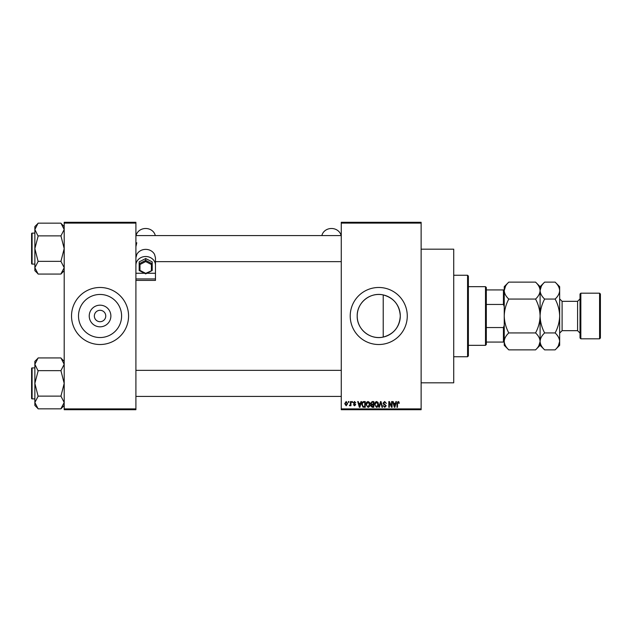 <?xml version="1.0" encoding="UTF-8"?>
<svg xmlns="http://www.w3.org/2000/svg" width="632" height="632" viewBox="0 0 632 632"><rect width="100%" height="100%" fill="white"/><g stroke="black" fill="none" stroke-linecap="round" stroke-linejoin="round"><path stroke-width="0.95" d="M110.877 316A10.823 10.823 0 0 1 100.054 326.823A10.823 10.823 0 0 1 89.231 316A10.823 10.823 0 0 1 100.054 305.177A10.823 10.823 0 0 1 110.877 316M94.35 315.866L94.35 316A5.704 5.704 0 0 0 100.054 321.704A5.704 5.704 0 0 0 105.757 316L105.757 315.866M105.757 316.134L105.757 316A5.704 5.704 0 0 0 100.054 310.296A5.704 5.704 0 0 0 94.35 316L94.35 316.134M78.502 316A21.543 21.543 0 0 0 100.054 337.543A21.543 21.543 0 0 0 121.597 316A21.543 21.543 0 0 0 100.054 294.457A21.543 21.543 0 0 0 78.502 316M71.527 316A28.519 28.519 0 0 0 100.054 344.519A28.519 28.519 0 0 0 128.573 316A28.519 28.519 0 0 0 100.054 287.481A28.519 28.519 0 0 0 71.527 316M383.213 337.077C370.178 340.135 356.859 329.304 357.199 316C356.898 302.665 370.162 291.873 383.213 294.923C393.839 297.893 399.535 304.924 400.293 316C399.535 327.076 393.839 334.099 383.213 337.077L383.213 294.923M400.293 316A21.543 21.543 0 0 1 378.75 337.543A21.543 21.543 0 0 1 357.199 316A21.543 21.543 0 0 1 378.75 294.457A21.543 21.543 0 0 1 400.293 316M350.223 316A28.519 28.519 0 0 0 378.75 344.519A28.519 28.519 0 0 0 407.269 316A28.519 28.519 0 0 0 378.75 287.481A28.519 28.519 0 0 0 350.223 316M421.125 249.182L453.721 249.182L453.721 382.818L421.125 382.818M421.125 223.104L341.264 223.104L341.264 222.29L421.125 222.29L421.125 409.71L341.264 409.71L341.264 408.896L421.125 408.896M348.374 401.565L348.896 401.565L348.896 402.379L348.374 402.379L348.374 401.565M351.929 401.565L352.451 401.565L352.451 402.379L351.929 402.379L351.929 401.565M360.943 401.565L361.488 401.565L359.908 407.269L359.363 407.269L357.704 401.565L358.249 401.565L358.7 403.271L360.493 403.271L360.943 401.565M369.491 402.387L370.004 404.338C370.115 405.957 369.451 406.961 368.006 407.34L366.007 404.409L366.521 402.363L368.006 401.494L369.491 402.387M378.015 402.387L378.529 404.338C378.639 405.957 377.968 406.961 376.522 407.34L374.523 404.409L375.037 402.363L376.522 401.494L378.015 402.387M384.659 401.494L386.381 403.413L384.612 402.157L383.561 403.137L386.231 405.784L384.754 407.34L383.19 405.641L384.738 406.676L385.71 405.76L385.552 405.183L383.829 404.504L383.047 403.145L384.659 401.494M395.909 401.565L396.454 401.565L394.874 407.269L394.329 407.269L392.677 401.565L393.215 401.565L393.665 403.271L395.458 403.271L395.909 401.565M341.264 223.104L341.264 408.896M398.958 401.897L399.266 403.271L398.752 403.342L398.12 402.157L397.567 402.584L397.488 407.269L396.975 407.269L396.975 403.398L398.144 401.494L398.958 401.897M391.563 401.565L392.085 401.565L392.085 407.269L391.532 407.269L389.344 402.695L389.344 407.269L388.822 407.269L388.822 401.565L389.383 401.565L391.563 406.131L391.563 401.565M380.503 401.565L381.009 401.565L382.542 407.269L382.005 407.269L380.788 402.228L379.413 407.269L378.868 407.269L380.503 401.565M372.177 401.565L373.781 401.565L373.781 407.269L372.169 407.269L370.747 405.831L371.308 404.638L370.597 403.24L372.177 401.565M363.748 401.565L365.264 401.565L365.264 407.269L362.989 407.166L361.781 404.448C361.646 402.829 362.302 401.865 363.748 401.565M354.52 401.494L355.784 402.821L354.481 402.086L353.778 402.726L355.705 404.606L354.536 405.784L353.335 404.599L354.52 405.191L355.192 404.685L353.264 402.829L354.52 401.494M350.452 401.565L350.965 401.565L350.965 405.712L350.452 405.712L350.452 405.049L349.828 405.784L349.338 405.562L350.349 404.559L350.452 401.565M346.186 401.494L347.632 403.643L346.186 405.784L344.74 403.682L346.186 401.494M135.904 409.71L64.195 409.71L64.195 408.896L135.904 408.896L135.904 409.71M135.904 223.104L64.195 223.104L64.195 222.29L135.904 222.29L135.904 408.896M64.195 223.104L64.195 408.896M394.803 405.594L395.284 403.935L393.839 403.935L394.565 406.676L394.803 405.594M376.514 406.676L378.007 404.33L376.53 402.157L375.045 404.425L375.266 405.72L376.514 406.676M373.267 406.605L373.267 404.899L371.75 404.954L371.268 405.744L373.267 406.605M373.267 404.235L373.267 402.228L371.632 402.3L371.118 403.232L372.24 404.235L373.267 404.235M367.998 406.676L369.491 404.33L368.006 402.157L366.521 404.425L366.742 405.72L367.998 406.676M364.743 406.605L364.743 402.228L363.811 402.228L362.507 403.066L362.302 404.456L363.092 406.487L364.743 406.605M359.837 405.594L360.319 403.935L358.873 403.935L359.6 406.676L359.837 405.594M346.202 405.191L347.118 403.643L346.178 402.086L345.262 403.643L346.202 405.191M467.569 275.252L468.383 276.073L468.383 355.927L467.569 356.748L467.569 275.252L453.721 275.252M64.195 270.654L60.933 274.067L38.117 274.067L34.863 267.699L38.117 261.49L34.863 248.605L38.117 236.186L34.863 229.511L38.117 223.151L60.933 223.151L64.195 229.511L64.132 228.65L64.195 229.511L60.933 235.878L38.117 235.878M38.117 273.917L34.863 270.654L34.863 226.564L38.117 223.301M31.6 234.756L31.6 233.611A0.49 0.49 0 0 1 32.09 233.121L32.09 264.089A0.49 0.49 0 0 1 31.6 263.599L31.6 233.611A0.49 0.49 0 0 1 32.09 233.121L34.863 233.121M32.09 264.089L34.863 264.089M60.933 235.878L64.195 248.605L60.933 261.34L38.117 261.34M60.933 261.34L64.195 267.699L60.933 273.917M60.933 223.301L64.195 226.564M485.502 345.333L485.502 286.667L486.316 287.481L486.316 344.519L485.502 345.333L468.383 345.333M485.502 286.667L468.383 286.667M504.241 342.078L503.428 342.078L503.428 327.55L504.241 325.362M486.316 342.078L503.428 342.078M486.316 289.922L504.241 289.922M486.316 327.55L503.428 327.55M504.241 306.639L503.428 304.45L503.428 289.922M486.316 304.45L503.428 304.45M31.6 263.599L31.6 262.462M64.195 405.436L60.933 408.849L38.117 408.849L34.863 402.489L38.117 396.272L34.863 383.395L38.117 370.968L34.863 364.301L38.117 357.933L60.933 357.933L64.195 364.301L64.132 363.44L64.195 364.301L60.933 370.66L38.117 370.66M38.117 408.699L34.863 405.436L34.863 361.346L38.117 358.083M31.6 369.538L31.6 368.401A0.49 0.49 0 0 1 32.09 367.911L32.09 398.879A0.49 0.49 0 0 1 31.6 398.389L31.6 368.401A0.49 0.49 0 0 1 32.09 367.911L34.863 367.911M32.09 398.879L34.863 398.879M60.933 370.66L64.195 383.395L60.933 396.122L38.117 396.122M60.933 396.122L64.195 402.489L60.933 408.699M60.933 358.083L64.195 361.346M31.6 398.389L31.6 397.244M580.84 338.815L580.026 338.002L580.026 293.998L580.84 293.185L580.84 338.815L599.586 338.815L599.586 293.185L580.84 293.185M599.586 293.185L600.4 293.998L600.4 338.002L599.586 338.815M505.505 286.249L504.241 290.594C504.415 287.623 505.932 284.795 508.784 282.125L535.557 282.125C538.393 284.763 539.91 287.584 540.099 290.594C539.926 293.572 538.409 296.392 535.557 299.062L508.784 299.062C505.94 296.424 504.431 293.603 504.241 290.594L504.241 316C504.423 310.012 505.94 304.371 508.784 299.062M508.784 332.938C505.932 327.621 504.423 321.972 504.241 316L504.241 341.406C504.415 338.428 505.932 335.608 508.784 332.938L535.557 332.938C538.393 335.576 539.91 338.397 540.099 341.406C539.926 344.377 538.409 347.205 535.557 349.875L508.784 349.875C505.94 347.237 504.431 344.416 504.241 341.406L504.241 345.333L508.784 349.875M535.557 299.062C538.409 304.379 539.918 310.028 540.099 316C539.918 321.988 538.401 327.629 535.557 332.938M538.835 345.751L540.099 341.557M535.557 282.125L540.099 286.667L540.099 345.333L535.557 349.875M508.784 282.125L504.241 286.667L504.241 290.594M541.355 286.249L540.099 290.443M540.099 290.594C540.273 287.623 541.782 284.795 544.634 282.125L555.117 282.125C557.953 284.763 559.47 287.584 559.652 290.594L559.652 345.333L555.117 349.875L544.634 349.875C541.798 347.237 540.289 344.416 540.099 341.406C540.273 338.428 541.782 335.608 544.634 332.938C541.79 327.621 540.281 321.972 540.099 316C540.281 310.012 541.79 304.363 544.634 299.062C541.798 296.424 540.289 293.603 540.099 290.594M555.117 282.125L559.652 286.667L559.652 290.594C559.478 293.572 557.969 296.392 555.117 299.062C557.961 304.379 559.478 310.028 559.652 316C559.47 321.988 557.961 327.637 555.117 332.938C557.953 335.576 559.47 338.397 559.652 341.406C559.478 344.377 557.969 347.205 555.117 349.875M558.396 345.751L559.652 341.406M555.117 332.938L544.634 332.938M555.117 299.062L544.634 299.062M341.083 235.57A9.78 8.737 0 0 0 331.484 228.492A9.78 8.737 0 0 0 321.885 235.57M135.904 265.243A9.78 8.737 0 0 1 145.684 256.505A9.78 8.737 0 0 1 155.464 265.243L155.464 273.253L146.924 273.253M144.452 273.253L135.904 273.253L135.904 278.949L155.464 278.949L155.464 273.253M135.904 257.817L136.796 254.467A9.78 8.737 0 0 1 145.684 249.371A9.78 8.737 0 0 1 154.579 254.467L155.464 257.817L155.464 265.243M135.904 280.403L155.464 280.403L155.464 278.949M135.904 246.678L136.796 242.751M136.085 235.57A9.78 8.737 0 0 1 145.684 228.492A9.78 8.737 0 0 1 155.282 235.57M151.388 264.508L152.201 263.726L152.201 270.449L151.388 270.393L151.388 264.508L145.684 261.569L145.684 258.535L139.166 261.893L139.166 263.726L145.684 260.36L152.201 263.726L152.201 261.893L145.684 258.535M139.166 270.449L139.98 270.393L139.166 270.449L139.166 263.726L139.98 264.508L139.98 270.393L145.684 273.34L152.201 270.449M145.684 273.814L145.684 273.34L145.684 273.814M580.026 333.111L577.585 330.67L577.585 301.33L562.101 301.33L562.101 330.67L559.652 333.111M145.684 261.569L139.98 264.508M467.569 356.748L453.721 356.748M341.264 235.57L135.904 235.57M341.264 261.648L155.464 261.648M135.904 396.43L341.264 396.43M135.904 370.352L341.264 370.352M540.099 286.667L544.634 282.125M540.099 345.333L544.634 349.875M577.585 330.67L562.101 330.67M577.585 301.33L580.026 298.889M562.101 301.33L559.652 298.889M152.138 270.559L145.684 273.885L139.238 270.559"/></g></svg>
